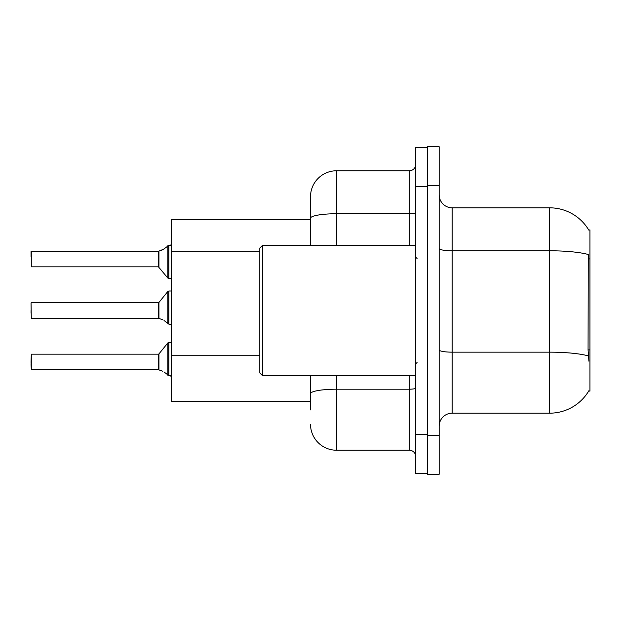 <?xml version="1.0" encoding="UTF-8"?>
<svg xmlns="http://www.w3.org/2000/svg" width="621" height="621" viewBox="0 0 621 621"><rect width="100%" height="100%" fill="white"/><g stroke="black" fill="none" stroke-linecap="round" stroke-linejoin="round"><path stroke-width="0.93" d="M588.77 230.073A45.488 45.488 0 0 0 549.655 207.818A45.488 45.488 0 0 1 588.77 230.073L589.95 229.917L589.95 391.083L588.669 391.083L588.902 390.702A45.488 45.488 0 0 1 549.655 413.182A45.488 45.488 0 0 0 588.669 391.083M310.5 243.292L310.5 211.07L310.5 219.516L171.427 219.516L171.427 401.484L310.5 401.484M439.179 426.177A12.994 12.994 0 0 1 452.173 413.182L549.655 413.182L549.655 207.818L452.173 207.818A12.994 12.994 0 0 1 439.179 194.823A12.994 12.994 0 0 0 452.173 207.818L452.173 413.182M427.481 435.274L427.481 474.273L439.179 474.273L439.179 435.274L427.481 435.274M439.179 185.726L439.179 146.727L427.481 146.727L427.481 185.726L439.179 185.726L439.179 435.274M588.902 361.189L588.064 349.895L588.25 254.501A45.488 7.902 180 0 0 549.655 250.783L452.173 250.783A12.994 2.259 0 0 1 439.179 248.524M310.5 409.93L310.5 375.488L310.5 409.93M415.783 434.63L415.783 473.621L427.481 473.621L427.481 147.379L415.783 147.379L415.783 434.63L427.481 434.63M336.497 375.488L336.497 450.225L409.286 450.225L409.286 375.488M310.5 245.512L310.5 196.772A25.997 25.997 0 0 1 336.497 170.775L409.286 170.775A6.497 6.497 0 0 0 415.783 164.278M310.5 196.772L310.5 211.07M415.783 456.722A6.497 6.497 0 0 0 409.286 450.225M336.497 450.225A25.997 25.997 0 0 1 310.5 424.228M158.534 369.759L162.834 371.265L158.937 369.914L158.929 353.931L158.425 354.172L158.433 369.751A0.652 0.652 180 0 1 158.534 369.759A0.652 0.652 -0 0 0 158.433 369.751L158.425 361.973M31.05 361.973L31.306 354.172L31.306 369.759L31.05 361.973M164.022 371.963L168.827 375.589L168.827 342.474L171.427 342.474M168.827 375.596L171.373 376.256M31.05 364.566L31.306 369.759L158.425 369.759M158.534 318.294L162.834 319.792L158.937 318.441L158.929 302.458L158.425 302.699L158.433 318.286A0.652 0.652 180 0 1 158.534 318.294A0.652 0.652 -0 0 0 158.433 318.286L158.425 310.5M31.05 310.5L31.05 313.1M31.05 302.963L31.306 318.294L158.425 318.294M164.022 320.498L168.827 324.115L168.827 291.001L171.427 291.001M168.827 324.131L171.373 324.783M171.427 278.526L168.827 278.526L168.827 245.404L162.834 249.735L158.534 251.241A0.652 0.652 0 0 1 158.433 251.249A0.652 0.652 180 0 0 158.534 251.241M31.306 251.241L31.306 266.828L31.306 251.241L158.425 251.241L158.425 266.828L158.425 251.241M171.427 244.503L170.48 245.365L171.427 244.503L170.48 245.365L171.427 244.503L170.48 245.365L171.427 244.503L170.48 245.365L171.427 244.503L170.123 245.404L168.827 245.404M158.425 259.027L158.425 266.828L167.817 278.045L167.833 245.745M31.05 256.434L31.05 251.497L31.05 256.434M170.123 375.596L171.427 376.497L170.123 375.596M158.937 251.086L164.022 249.037L158.937 251.086L158.929 267.069M262.411 375.488L259.811 372.887L259.811 248.113L262.411 245.512L262.411 375.488L415.783 375.488M162.834 249.735L164.022 249.037M589.95 349.895L588.064 349.895M589.95 258.91L588.064 258.91M259.811 251.738L171.427 251.738M259.811 355.717L171.427 355.717M588.39 355.918A45.488 7.902 180 0 0 549.655 352.161L452.173 352.161A12.994 2.259 0 0 1 439.179 349.902M415.783 388.078A6.497 1.126 0 0 1 409.286 389.204L336.497 389.204A25.997 4.518 180 0 0 310.5 393.722M415.783 186.37L427.481 186.37M336.497 170.775L336.497 213.74L409.286 213.74L409.286 170.775M310.5 218.25A25.997 4.518 180 0 1 336.497 213.74L336.497 245.512M409.286 245.512L409.286 213.74A6.497 1.126 0 0 0 415.783 212.607M158.929 353.931L167.817 342.955L168.827 342.474L167.817 342.955L167.833 375.255M158.929 302.458L167.817 291.482L168.827 291.001L167.817 291.482L167.833 323.782M31.306 354.172L158.425 354.172M31.306 302.699L158.425 302.699M31.306 266.828L158.425 266.828M168.827 278.526L167.817 278.045L168.827 278.526M168.827 342.474L167.817 342.955M168.827 291.001L167.817 291.482M417.079 258.507L415.783 257.21M262.411 245.512L415.783 245.512M417.079 362.493L415.783 363.79"/></g></svg>

